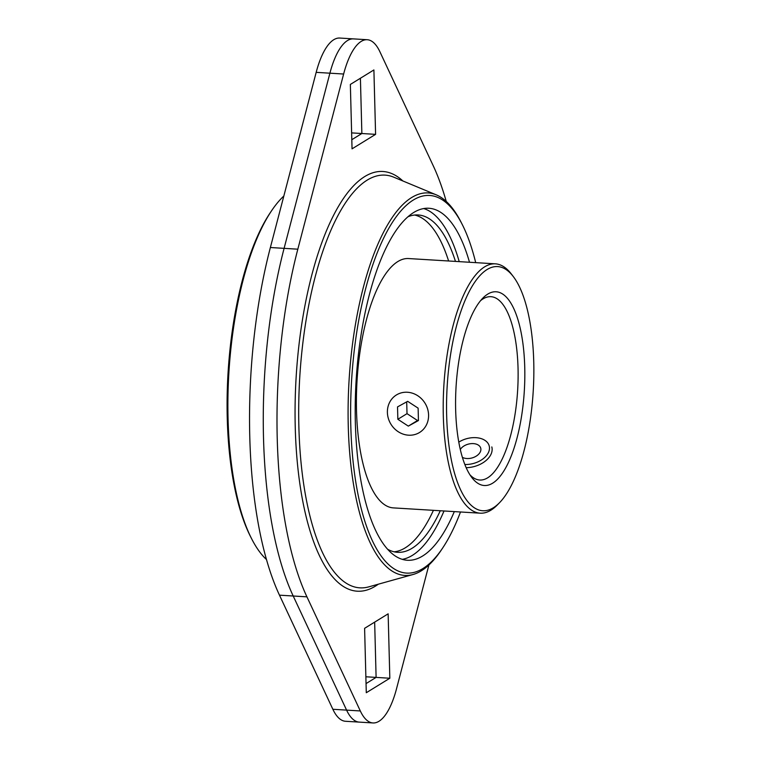 <?xml version="1.0" encoding="UTF-8"?>
<svg xmlns="http://www.w3.org/2000/svg" width="761" height="761" viewBox="0 0 761 761"><rect width="100%" height="100%" fill="white"/><g stroke="black" fill="none" stroke-linecap="round" stroke-linejoin="round"><path stroke-width="1.14" d="M266.483 559.544A191.601 67.51 -86.5 0 1 251.482 538.474A191.601 67.51 -86.5 0 1 228.053 418.826A191.601 67.51 -86.5 0 1 271.439 210.959A191.601 67.51 -86.5 0 1 283.834 196.024M251.482 538.474L250.388 536.315A189.156 66.654 -86.5 0 1 227.254 418.189A189.156 66.654 -86.5 0 1 270.088 212.966L271.439 210.959M360.41 78.24L361.865 133.517L351.81 139.701L361.865 133.517L360.41 78.24M351.63 132.89L375.592 134.355L352.048 148.842L350.355 84.433L373.898 69.945L375.592 134.355M374.659 622.137L376.105 677.404L366.051 683.587L376.105 677.404L374.659 622.137M365.87 676.776L389.832 678.241L366.288 692.729L364.605 628.32L388.139 613.832L389.832 678.241M446.25 201.456A260.823 91.9 93.5 0 0 433.266 165.831L379.882 51.719A69.803 24.59 93.5 0 0 367.221 39.724L353.494 38.887A69.803 24.59 93.5 0 0 329.903 73.189L284.1 248.352A260.823 91.9 93.5 0 0 293.204 596.006L346.588 710.118A69.803 24.59 93.5 0 0 359.24 722.113A69.803 24.59 -86.5 0 1 346.588 710.118L293.204 596.006A260.823 91.9 -86.5 0 1 284.1 248.352L329.903 73.189A69.803 24.59 -86.5 0 1 353.494 38.887L339.767 38.05A69.803 24.59 -86.5 0 0 316.176 72.352L343.63 74.026L297.827 249.189A260.823 91.9 93.5 0 0 306.93 596.843L360.314 710.955A69.803 24.59 93.5 0 0 372.966 722.95A69.803 24.59 93.5 0 0 396.557 688.648L428.9 564.976M372.966 722.95L345.513 721.276A69.803 24.59 -86.5 0 1 332.861 709.281L279.477 595.169A260.823 91.9 -86.5 0 1 270.374 247.515L316.176 72.352M433.418 510.327A168.99 59.539 -86.5 0 1 394.15 551.82M440.277 510.745A168.99 59.539 -86.5 0 1 397.565 552.305A168.99 59.539 -86.5 0 1 387.625 549.242M499.501 502.736L497.275 505.009A124.899 44.014 -86.5 0 1 480.181 513.18A124.899 44.014 -86.5 0 1 443.311 415.877A124.899 44.014 -86.5 0 1 495.373 263.839A124.899 44.014 -86.5 0 1 511.354 274.017L513.285 276.547A122.302 43.092 -86.5 0 1 533.746 361.856A122.302 43.092 -86.5 0 1 499.501 502.736A122.302 43.092 -86.5 0 1 446.659 415.458A122.302 43.092 -86.5 0 1 467.663 294.659A122.302 43.092 -86.5 0 1 513.285 276.547M480.181 513.18L393.38 507.891A124.899 44.014 -86.5 0 1 356.509 410.588A124.899 44.014 -86.5 0 1 408.571 258.55L495.373 263.839M480.572 300.652A91.843 32.362 -86.5 0 1 490.931 296.685A91.843 32.362 -86.5 0 1 518.041 368.238A91.843 32.362 -86.5 0 1 479.763 480.029A91.843 32.362 -86.5 0 1 469.965 474.835M524.748 367.392A97.037 34.188 -86.5 0 1 508.082 463.23A97.037 34.188 -86.5 0 1 471.887 477.604A97.037 34.188 -86.5 0 1 455.658 409.913A97.037 34.188 -86.5 0 1 482.816 298.141A97.037 34.188 -86.5 0 1 524.748 367.392M414.669 215.04A168.99 59.539 -86.5 0 1 448.61 260.985M407.877 216.799A168.99 59.539 -86.5 0 1 418.122 214.963A168.99 59.539 -86.5 0 1 455.468 261.404M428.576 414.973A22.04 20.024 -121.6 0 0 417.389 395.501A22.04 20.024 -121.6 0 0 396.433 394.949A22.04 20.024 -121.6 0 0 387.397 412.472A22.04 20.024 -121.6 0 0 398.583 431.944A22.04 20.024 -121.6 0 0 419.539 432.495A22.04 20.024 -121.6 0 0 428.576 414.973M408.315 426.122L397.851 419.292L397.527 406.897L407.658 401.332L418.122 408.153L418.445 420.548L408.315 426.122L418.426 419.958M406.697 401.856L407.011 413.661L417.466 420.481M397.851 419.292L407.011 413.661M491.815 446.926A22.04 14.307 164.8 0 1 491.14 453.975A22.04 14.307 164.8 0 1 466.179 467.682M458.797 442.141A19.786 12.842 164.8 0 1 477.176 437.775A19.786 12.842 164.8 0 1 488.581 452.196A19.786 12.842 164.8 0 1 464.847 464.486M460.3 449.485A11.025 7.153 164.8 0 1 474.008 443.663A11.025 7.153 164.8 0 1 480.391 451.692A11.025 7.153 164.8 0 1 462.393 457.361M475.692 262.64A189.156 66.654 93.5 0 0 462.346 224.685L461.252 222.526A191.601 67.51 93.5 0 0 436.196 194.816A191.601 67.51 93.5 0 0 348.262 426.141A191.601 67.51 93.5 0 0 413.061 574.498A191.601 67.51 93.5 0 0 441.304 550.041L442.645 548.034A189.156 66.654 93.5 0 0 460.5 511.982M462.346 224.685A189.156 66.654 93.5 0 0 387.91 229.898A189.156 66.654 93.5 0 0 350.792 425.713A189.156 66.654 93.5 0 0 442.645 548.034M469.508 262.26A176.333 62.136 93.5 0 0 428.862 208.257A176.333 62.136 93.5 0 0 355.358 422.897A176.333 62.136 93.5 0 0 407.411 560.267A176.333 62.136 93.5 0 0 454.317 511.601M444.024 510.973A176.333 62.136 -86.5 0 1 402.303 559.345M367.221 39.724A69.803 24.59 93.5 0 0 343.63 74.026M423.677 208.552A176.333 62.136 -86.5 0 1 459.216 261.632M270.374 247.515L297.827 249.189M279.477 595.169L306.93 596.843M332.861 709.281L360.314 710.955M436.196 194.816L393.751 177.18A206.735 72.847 93.5 0 0 367.202 180.11A206.735 72.847 93.5 0 0 298.873 426.778A206.735 72.847 93.5 0 0 368.79 586.855L413.061 574.498M402.892 180.975A210.236 74.074 93.5 0 0 364.728 176.562A210.236 74.074 93.5 0 0 295.249 427.406A210.236 74.074 93.5 0 0 375.458 586.113A210.236 74.074 93.5 0 0 378.322 584.201"/></g></svg>
